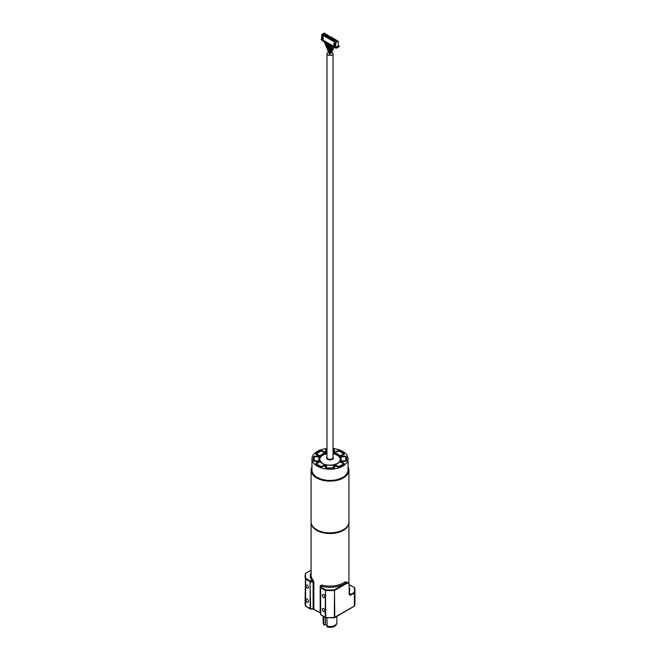 <?xml version="1.0" encoding="UTF-8"?>
<svg xmlns="http://www.w3.org/2000/svg" width="660" height="660" viewBox="0 0 660 660"><rect width="100%" height="100%" fill="white"/><g stroke="black" fill="none" stroke-linecap="round" stroke-linejoin="round"><path stroke-width="0.99" d="M322.847 451.382L322.847 450.97A1.716 0.99 0 0 0 320.562 450.788A16.756 9.677 0 0 0 316.148 453.337A1.716 0.99 0 0 0 315.851 453.898A1.716 0.99 0 0 0 316.354 454.6A1.716 0.99 0 0 0 316.47 454.657L318.367 455.573A12.886 7.441 0 0 0 317.848 456.299L315.373 456.175A1.716 0.99 0 0 0 313.533 456.984A16.756 9.677 0 0 0 313.244 458.782A16.756 9.677 0 0 0 313.533 460.581A1.716 0.99 0 0 0 314.012 461.101A1.716 0.99 0 0 0 315.373 461.389L317.848 461.266A12.886 7.441 0 0 0 318.367 461.992L316.47 462.907A1.716 0.99 0 0 0 315.851 463.675A1.716 0.99 0 0 0 316.148 464.228A16.756 9.677 0 0 0 318.153 465.622A16.756 9.677 0 0 0 320.562 466.777A1.716 0.99 0 0 0 322.847 466.595L324.448 465.498A12.886 7.441 0 0 0 325.702 465.803L325.487 467.231A1.716 0.99 0 0 0 325.479 467.313A1.716 0.99 0 0 0 325.982 468.014A1.716 0.99 0 0 0 326.882 468.286A16.756 9.677 0 0 0 333.118 468.286A1.716 0.99 0 0 0 334.521 467.313A1.716 0.99 0 0 0 334.513 467.231L334.298 465.803A12.886 7.441 0 0 0 335.552 465.498L337.153 466.595A1.716 0.99 0 0 0 337.252 466.661A1.716 0.99 0 0 0 339.438 466.777A16.756 9.677 0 0 0 343.852 464.228A1.716 0.99 0 0 0 344.149 463.675A1.716 0.99 0 0 0 343.53 462.907L341.632 461.992A12.886 7.441 0 0 0 342.152 461.266L344.627 461.389A1.716 0.99 0 0 0 346.467 460.581A16.756 9.677 0 0 0 346.756 458.782A16.756 9.677 0 0 0 346.467 456.984A1.716 0.99 0 0 0 344.627 456.175L342.152 456.299A12.886 7.441 0 0 0 341.632 455.573L343.53 454.657A1.716 0.99 0 0 0 344.149 453.898A1.716 0.99 0 0 0 343.852 453.337A16.756 9.677 0 0 0 339.438 450.788A1.716 0.99 0 0 0 337.153 450.97L335.552 452.067A12.886 7.441 0 0 0 334.298 451.77L334.513 450.343A1.716 0.99 0 0 0 334.521 450.252A1.716 0.99 0 0 0 333.118 449.279A16.756 9.677 0 0 0 333.011 449.262M348.95 522.11A18.95 10.939 180 0 1 348.95 522.283A18.95 10.939 180 0 1 337.252 532.389A18.95 10.939 180 0 1 316.602 530.021A18.95 10.939 180 0 1 311.05 522.283A18.95 10.939 180 0 1 311.05 522.11M348.909 521.194A18.95 10.939 180 0 1 348.95 521.936A18.95 10.939 180 0 1 337.252 532.042A18.95 10.939 180 0 1 316.602 529.666A18.95 10.939 180 0 1 311.05 521.936A18.95 10.939 180 0 1 311.091 521.194M311.957 467.296A18.645 10.766 0 0 0 316.816 477.626A18.645 10.766 0 0 0 339.265 479.35A18.645 10.766 0 0 0 348.043 467.296M348.043 466.966A18.909 10.915 180 0 1 348.909 470.217A18.909 10.915 180 0 1 337.235 480.307A18.909 10.915 180 0 1 316.635 477.939A18.909 10.915 180 0 1 311.091 470.217A18.909 10.915 180 0 1 311.957 466.966M348.909 470.217L348.909 521.936A18.909 10.915 180 0 1 337.235 532.018A18.909 10.915 180 0 1 316.635 529.65A18.909 10.915 180 0 1 311.091 521.936L311.091 470.217M326.989 448.511A18.043 10.42 0 0 0 311.957 458.782L311.957 470.011A18.043 10.42 0 0 0 317.237 477.378A18.043 10.42 0 0 0 336.905 479.638A18.043 10.42 0 0 0 348.043 470.011L348.043 458.782A18.043 10.42 0 0 0 342.763 451.415A18.043 10.42 0 0 0 333.011 448.511M311.957 458.782A18.043 10.42 0 0 0 317.237 466.15A18.043 10.42 0 0 0 336.905 468.41A18.043 10.42 0 0 0 348.043 458.782M322.847 450.97L324.448 452.067A12.886 7.441 0 0 1 325.702 451.77L325.487 450.343A1.716 0.99 0 0 1 325.479 450.252A1.716 0.99 0 0 1 326.882 449.279A16.756 9.677 0 0 1 326.989 449.262M316.47 463.477A0.858 0.454 64.2 0 1 316.635 463.213L318.367 461.992M318.367 456.093L318.367 455.573M325.182 452.422L325.702 451.77M341.632 456.093L341.632 455.573M343.398 463.262A0.858 0.454 115.9 0 0 343.349 463.229L341.632 461.992M336.27 48.295L339.248 46.579L339.248 46.018L336.27 47.734L336.27 48.295L334.637 47.347L334.785 45.4M336.27 47.734L335.791 47.454L335.791 42.752L338.283 41.143L338.283 46.018L335.791 47.454M322.319 40.235L321.205 39.592L321.205 39.031L321.692 39.311L321.692 34.617L335.791 42.752M333.844 46.332L323.152 40.161L323.152 36.581L322.361 36.118L321.874 36.399L322.361 40.821L334.15 47.627L334.637 43.774L333.844 43.312L333.844 46.893L322.666 40.441L322.666 36.861L321.874 36.399M334.637 45.49L335.123 43.486L333.844 43.312M334.637 47.347L334.15 47.627M321.692 34.617L323.053 33.825L337.153 41.968M323.573 34.914L324.027 34.65L323.573 34.386L323.12 34.65L323.573 34.914M325.091 35.788L325.545 35.525L325.091 35.261L324.637 35.525L325.091 35.788M326.609 36.663L327.071 36.399L326.155 36.399L326.609 36.663M328.127 37.546L328.589 37.282L328.127 37.018L327.673 37.282L328.127 37.546M329.653 38.42L330.107 38.156L329.653 37.892L329.191 38.156L329.653 38.42M331.171 39.295L331.625 39.031L330.718 39.031L331.171 39.295M332.689 40.178L333.143 39.913L332.689 39.649L332.236 39.913L332.689 40.178M334.207 41.052L334.661 40.788L334.207 40.524L333.754 40.788L334.207 41.052M335.725 41.926L336.179 41.662L335.725 41.398L335.272 41.662L335.725 41.926M323.053 33.825L324.184 33L324.778 34.048L324.761 33.33M323.152 36.581L322.666 36.861M323.152 40.161L322.666 40.441M335.123 43.486L334.637 43.774M339.248 46.018L338.283 45.457M321.205 39.031L321.692 38.75M338.283 41.143L336.93 41.06L336.179 39.93L335.412 40.186L334.661 39.056L333.894 39.311L333.143 38.173L331.906 38.164L332.351 37.719L331.625 37.298L330.388 37.29L330.833 36.844L329.332 36.679L328.87 36.407L329.315 35.962L327.814 35.797L327.071 34.666L325.834 34.658L326.279 34.213L325.545 33.792L324.778 34.048M326.279 34.914L326.279 34.213M329.315 36.663L329.315 35.962M330.833 37.546L330.833 36.844M332.351 38.42L332.351 37.719M336.913 40.351L336.468 40.796L336.93 41.06M335.412 40.186L334.95 39.922L335.396 39.476M333.894 39.311L333.432 39.039L333.877 38.593M327.814 35.797L327.352 35.533L327.797 35.087M337.153 41.786L323.053 33.652M323.722 34.823L323.573 34.386M325.248 35.698L325.091 35.261M326.766 36.581L326.609 36.143M328.284 37.455L328.127 37.018M329.802 38.329L329.653 37.892M331.32 39.212L331.171 38.775M332.838 40.087L332.689 39.649M334.356 40.961L334.207 40.524M335.882 41.844L335.725 41.398M331.518 52.247A3.011 1.732 180 0 1 332.128 52.511A3.011 1.732 180 0 1 333.011 53.74A3.011 1.732 180 0 1 331.155 55.349A3.011 1.732 180 0 1 327.871 54.97A3.011 1.732 180 0 1 326.989 53.74A3.011 1.732 180 0 1 328.556 52.222M329.423 54.021L326.914 46.316M334.084 47.594L330.627 53.848L329.563 53.996L331.452 48.312M329.563 47L329.554 53.996L333.061 47M329.563 53.996L330.47 47.47M329.505 54.071L327.789 46.695M329.554 54.112L328.597 46.588M342.804 456.984L341.938 456.679M341.855 456.415L344.627 456.175M341.897 456.621L340.56 455.458L342.136 456.043M341.921 462.313L341.542 460.746L342.367 461.274M342.119 462.94L340.543 462.124L341.88 462.371M334.966 466.356L335.758 464.879L337.788 466.282A0.858 0.495 0 0 0 338.935 466.372A15.898 9.182 0 0 0 343.126 463.963A0.858 0.495 0 0 0 342.969 463.303L340.543 462.124A12.028 6.946 0 0 0 341.542 460.746L344.693 460.903A0.858 0.495 0 0 0 345.617 460.507A15.898 9.182 0 0 0 345.625 457.083A0.858 0.495 0 0 0 344.71 456.687L341.55 456.844A12.028 6.946 0 0 0 340.56 455.458L342.994 454.286A0.858 0.495 0 0 0 343.15 453.626A15.898 9.182 0 0 0 338.968 451.201A0.858 0.495 0 0 0 337.829 451.291L335 452.628M334.851 452.43L334.323 452.125L335.948 452.248L337.342 451.291A0.858 0.536 -124.5 0 1 337.829 451.291M334.9 452.603L333.399 452.116L334.373 452.1M334.331 466.876L333.366 465.448A12.028 6.946 0 0 0 335.758 464.879L335.957 466.496M325.099 466.364L326.601 465.448L326.32 467.263A0.858 0.495 0 0 0 327.013 467.8A15.898 9.182 0 0 0 332.937 467.8A0.858 0.495 0 0 0 333.638 467.272L333.366 465.448L334.867 466.372M325.669 452.092L326.634 452.116L325.132 452.595M325.034 452.62L324.043 452.48M324.01 466.48L324.209 464.871A12.028 6.946 0 0 0 326.601 465.448L325.627 466.867M318.103 462.355L319.44 462.107L317.006 463.279A0.858 0.495 0 0 0 316.849 463.939A15.898 9.182 0 0 0 318.739 465.267A15.898 9.182 0 0 0 321.032 466.364A0.858 0.495 0 0 0 322.171 466.273L324.209 464.871L325 466.348M317.881 456.027L319.457 455.441L318.12 456.596M326.989 449.773A0.858 0.495 0 0 0 326.362 450.293L326.634 452.116A12.028 6.946 0 0 0 324.241 452.686L322.212 451.283A0.858 0.495 0 0 0 321.065 451.192A15.898 9.182 0 0 0 316.874 453.602A0.858 0.495 0 0 0 317.031 454.261L319.457 455.441A12.028 6.946 0 0 0 318.458 456.819L315.307 456.662L318.161 456.398M318.458 456.819L317.204 456.959M317.196 461.983L318.45 460.73A12.028 6.946 0 0 0 319.44 462.107L317.864 462.924M315.307 456.662A0.858 0.495 0 0 0 314.383 457.058A15.898 9.182 0 0 0 314.375 460.482A0.858 0.495 0 0 0 315.29 460.886L318.45 460.73L318.062 462.297M323.623 594.594A1.807 1.039 -120 0 0 322.715 594.503A1.807 1.039 -120 0 0 322.443 595.947A1.807 1.039 -120 0 0 323.623 597.539A1.807 1.039 -120 0 0 324.522 597.63A1.807 1.039 -120 0 0 324.802 596.178A1.807 1.039 -120 0 0 323.623 594.594M323.623 608.627A1.807 1.039 -120 0 0 322.715 608.536A1.807 1.039 -120 0 0 322.443 609.98A1.807 1.039 -120 0 0 323.623 611.572A1.807 1.039 -120 0 0 324.522 611.663A1.807 1.039 -120 0 0 324.802 610.211A1.807 1.039 -120 0 0 323.623 608.627M307.213 599.156A1.807 1.039 -120 0 0 306.314 599.065A1.807 1.039 -120 0 0 306.034 600.509A1.807 1.039 -120 0 0 307.213 602.101A1.807 1.039 -120 0 0 308.113 602.192A1.807 1.039 -120 0 0 308.393 600.74A1.807 1.039 -120 0 0 307.213 599.156M307.213 585.123A1.807 1.039 -120 0 0 306.314 585.032A1.807 1.039 -120 0 0 306.034 586.476A1.807 1.039 -120 0 0 307.213 588.068A1.807 1.039 -120 0 0 308.113 588.159A1.807 1.039 -120 0 0 308.393 586.707A1.807 1.039 -120 0 0 307.213 585.123M326.898 626.092A6.872 3.968 0 0 0 336.748 623.304L336.41 624.319A6.526 3.77 180 0 1 327.162 627L326.898 617.892M336.748 623.304A6.872 3.968 0 0 0 336.872 622.553L336.872 616.415M320.166 585.915L321.816 585.032L321.436 586.179L320.578 586.344L320.578 614.559L320.578 586.344A0.858 0.495 180 0 0 320.166 585.915L320.166 612.579A0.858 0.495 180 0 1 320.578 613.008L320.166 612.579A18.909 10.915 0 0 1 316.635 610.979A18.909 10.915 0 0 1 313.855 608.933A0.858 0.602 133.5 0 0 313.995 609.295L320.331 612.967M321.816 585.032A18.909 10.915 0 0 0 344.998 581.839L347.449 582.409M311.091 523.017L311.091 575.19A18.909 10.915 0 0 0 312.955 579.917L313.855 582.268L313.855 608.933A0.858 0.495 180 0 0 313.12 608.693L313.12 582.029L312.18 580.833A19.767 11.41 180 0 1 311.091 572.566M309.697 581.361L305.621 579.01L305.621 606.02L310.126 608.619L310.126 581.955L309.697 581.361L310.002 580.833L312.18 580.833A0.858 0.635 -39.8 0 0 312.955 579.917M305.498 605.888L306.322 606.424L305.522 606.062L305.077 603.256A24.923 14.388 0 0 0 305.498 605.888L305.498 578.878L305.918 578.482L310.002 580.833L310.604 608.899L310.126 608.619L310.604 608.899M305.498 573.606L305.918 573.301A24.494 14.14 0 0 0 305.918 578.482L305.498 578.878A24.923 14.388 180 0 1 305.077 576.246A24.923 14.388 180 0 1 305.498 573.606M325.215 617.331L325.438 617.405A24.923 14.388 0 0 0 334.562 617.405L354.379 606.02L354.379 593.043L351.268 594.833A3.011 1.732 -60 0 1 349.14 593.612L349.14 585.189A3.869 2.236 120 0 0 346.409 583.613L334.562 590.386L334.48 589.792L346.104 583.085L345.683 582.838A19.767 11.41 180 0 1 321.436 586.179L321.139 587.969L325.215 590.32L325.52 589.792A24.494 14.14 0 0 0 334.48 589.792L334.785 617.331L334.274 617.628L334.562 590.386A24.923 14.388 180 0 1 325.438 590.386L325.52 589.792L321.436 587.441L320.578 587.895L320.71 614.732L321.436 615.153L320.578 614.559L325.726 617.628L325.215 617.331L325.438 590.386L325.726 617.628M349.264 593.332L350.963 594.313L354.082 592.515L354.502 592.911L354.502 605.888A24.923 14.388 0 0 0 354.923 603.256L354.923 590.279A24.923 14.388 180 0 1 354.502 592.911L354.082 592.515A24.494 14.14 0 0 0 354.082 587.334L354.502 587.639A24.923 14.388 180 0 1 354.923 590.279L354.486 587.557A0.429 0.429 0 0 0 354.296 587.317L349.264 584.983M350.303 585.156L349.569 585.189M346.409 583.613L346.104 583.085A4.298 2.483 -60 0 1 348.249 582.871L347.234 582.285L345.683 582.838A0.858 0.553 -127 0 1 344.998 581.839M305.522 606.062L310.266 608.998L313.995 609.295M334.785 617.331L334.274 617.628M354.502 605.888L353.677 606.424L354.478 606.062L354.923 603.256M323.128 616.415L323.128 622.553A6.872 3.968 0 0 0 323.251 623.304A6.872 3.968 0 0 0 323.862 624.343L324.118 625.243A6.526 3.77 180 0 1 323.59 624.319L323.251 623.304M323.862 616.844L323.862 624.343M325.446 617.752L325.446 624.484L326.898 625.325M325.446 624.484L324.118 625.243M313.533 457.594L313.533 456.984M315.373 456.662L315.373 456.175M316.148 453.816L316.148 453.337M337.153 451.415L337.153 450.97M343.852 453.808L343.852 453.337M346.467 457.594L346.467 456.984M343.53 463.337L343.53 462.907M326.989 453.156A10.741 6.204 0 0 0 319.267 459.401L322.303 463.312C328.325 467.263 340.956 464.277 340.733 459.401A10.741 6.204 0 0 0 337.606 454.732A10.741 6.204 0 0 0 333.011 453.156M319.267 459.401A10.741 6.204 0 0 0 322.113 463.32M333.011 452.57A11.17 6.452 180 0 1 337.912 454.228A11.17 6.452 180 0 1 337.887 463.353A11.17 6.452 180 0 1 322.088 463.337A11.17 6.452 180 0 1 326.989 452.57M337.409 463.477A10.205 5.89 0 0 0 337.227 455.268A10.205 5.89 0 0 0 333.011 453.799M315.29 460.886L315.34 461.389M320.702 466.826L321.032 466.364M317.031 454.261A0.858 0.454 115.9 0 0 316.635 454.74M321.065 451.192L316.322 453.651L315.868 454.583M326.914 468.295L327.013 467.8M335.791 452.694A12.028 6.946 0 0 0 333.399 452.116L333.679 450.302A0.858 0.495 0 0 0 333.011 449.773M339.257 466.843L338.935 466.372M344.132 464.384L343.349 463.229A0.858 0.454 115.9 0 0 342.969 463.303M333.011 456.736A3.226 1.864 180 0 1 333.226 457.405A3.226 1.864 180 0 1 331.229 459.129A3.226 1.864 180 0 1 327.715 458.725A3.226 1.864 180 0 1 326.774 457.405A3.226 1.864 180 0 1 326.989 456.736M326.791 457.57A3.226 1.864 0 0 0 326.774 457.735A3.226 1.864 0 0 0 327.715 459.055A3.226 1.864 0 0 0 331.229 459.459A3.226 1.864 0 0 0 333.226 457.735A3.226 1.864 0 0 0 333.209 457.57M333.217 457.281A3.415 1.972 180 0 1 331.823 459.608A3.415 1.972 180 0 1 327.583 459.335A3.415 1.972 180 0 1 326.783 457.281M326.989 453.799A10.205 5.89 0 0 0 322.591 463.477M313.252 459.137A16.756 9.677 180 0 1 313.541 457.669A0.858 0.693 -161.7 0 1 313.566 457.495L313.244 459.484M344.66 456.53L346.442 457.52A0.858 0.693 162 0 1 346.467 457.693A16.756 9.677 180 0 1 346.748 459.137M346.756 459.484L346.442 457.52A0.858 0.693 162 0 0 345.625 457.083M346.294 460.861A0.858 0.693 -161.7 0 0 345.617 460.507M342.994 454.286A0.858 0.454 64.2 0 1 343.365 454.732M344.644 461.389L344.693 460.903M343.15 453.626A0.858 0.577 -49.6 0 1 343.712 453.676L339.289 451.11L337.342 451.291M343.645 464.392A0.858 0.577 -130.2 0 0 343.126 463.963M333.679 450.302A0.858 0.701 8.8 0 1 334.455 450.739M337.334 466.702A0.858 0.536 -55.4 0 1 337.788 466.282M325.504 450.953L326.906 449.79M326.362 450.293A0.858 0.701 171.5 0 0 325.553 450.796M334.414 467.651A0.858 0.701 171.5 0 0 333.638 467.272M333.044 468.295L332.937 467.8M322.212 451.283A0.858 0.536 -55.4 0 1 322.699 451.275L324.085 452.232L325.71 452.116M325.561 467.61A0.858 0.701 8.8 0 1 326.32 467.263M316.874 453.602A0.858 0.577 -130.2 0 0 316.322 453.651M322.649 466.719A0.858 0.536 -124.5 0 0 322.171 466.273M316.322 464.376A0.858 0.577 -49.6 0 1 316.849 463.939M315.843 464.359L316.635 463.213A0.858 0.454 64.2 0 1 317.006 463.279M314.383 457.058A0.858 0.693 -161.7 0 0 313.566 457.495L315.348 456.505M314.375 460.482A0.858 0.693 162 0 0 313.69 460.845M348.876 523.231A18.909 10.915 180 0 1 336.757 532.826A18.909 10.915 180 0 1 316.635 530.351A18.909 10.915 180 0 1 311.124 523.231M320.71 588.068L321.139 587.969M311.091 570.314L305.704 573.284A0.429 0.429 0 0 0 305.514 573.523L305.077 603.256M349.264 587.384A19.767 11.41 180 0 1 349.264 592.474M310.126 608.619L313.12 609.056M313.855 582.268A0.858 0.495 180 0 0 313.12 582.029L310.126 581.955M305.638 573.367L311.091 570.174M354.362 587.4L349.264 584.826M349.14 593.612L349.676 594.437A2.574 1.485 120 0 0 350.963 594.313L351.268 594.833M349.14 585.189L349.14 593.257M348.249 582.871L349.14 584.834M326.989 458.073L326.989 53.74M333.011 458.073L333.011 53.74M332.937 46.934L332.689 47.669M329.373 44.872L329.373 49.195M326.882 43.436L328.416 49.88M325.611 42.702L327.896 49.657M328.127 44.154L328.779 49.228M331.84 46.299L330.891 49.129M330.602 45.581L330.074 49.104M324.357 41.976L329.389 54.244M322.699 451.275L320.752 451.093M334.537 450.953L333.011 449.608M326.989 456.695L326.774 457.735M333.011 456.695L333.226 457.735M344.157 454.608L343.712 453.676M348.909 583.531L348.909 523.017M320.578 614.559L325.561 617.777L334.438 617.777L354.478 606.062"/></g></svg>

